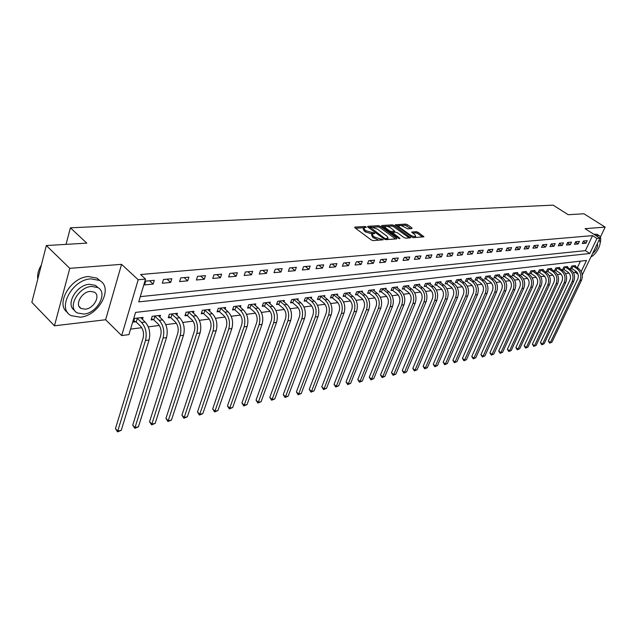 <?xml version="1.0" encoding="UTF-8"?>
<svg xmlns="http://www.w3.org/2000/svg" width="637" height="637" viewBox="0 0 637 637"><rect width="100%" height="100%" fill="white"/><g stroke="black" fill="none" stroke-linecap="round" stroke-linejoin="round"><path stroke-width="0.96" d="M366.076 226.915L364.802 226.493L354.936 227.075L354.905 227.799L371.291 239.966L373.147 240.587L383.195 239.791L374.54 237.052L373.163 236.04L372.135 234.058L374.691 233.524L374.468 233.094L366.076 230.801L364.722 229.798L363.711 227.855L366.291 227.337L366.076 226.915M411.948 228.572L411.9 227.879L407.409 224.67L405.665 224.089L395.235 224.789L411.781 237.052L413.556 237.641L423.923 236.805L418.047 232.266L416.303 231.677L411.709 232.067L414.791 234.631L415.714 236.255C414.44 236.821 412.601 236.383 410.196 234.949L399.518 227.274L398.635 225.697C399.909 225.14 401.74 225.57 404.129 226.995L407.648 228.842L411.948 228.572M140.291 296.635L585.411 250.636L592.521 235.626L596.949 238.453L599.982 238.182L582.298 274.85M46.326 245.54L69.783 268.328L54.448 325.802L31.85 302.336L46.326 245.54L86.791 243.143L70.396 227.823L553.115 205.13L568.188 214.709L583.93 213.777L605.15 227.114L585.053 228.659L599.982 238.182M54.448 325.802L105.631 319.75L121.556 264.339L69.783 268.328M121.556 264.339L138.197 279.731L145.547 279.07L138.723 301.89L589.798 253.494L596.949 238.453M592.521 235.626L140.594 274.523L145.547 279.07M380.321 226.286L378.529 225.681L367.852 226.31L367.836 227.027L384.175 239.034L386.006 239.647L396.636 238.875L396.612 238.142L380.321 226.286L379.859 227.481L378.067 226.883L372.82 227.202M381.882 225.49L392.281 224.877L394.04 225.466L410.61 237.776L405.912 238.198L404.121 237.601L397.488 232.8L395.696 232.202L392.424 232.505L399.678 238.142L399.917 238.572L398.436 238.23L381.882 226.191L381.882 225.49L381.674 226.016M600.365 237.155L605.15 227.114M144.559 284.898L153.151 284.086L154.289 280.328L145.698 281.116L144.559 284.898M162.324 283.226L170.668 282.438L171.815 278.727L163.462 279.492L162.324 283.226M179.594 281.594L187.716 280.821L188.87 277.167L180.749 277.907L179.594 281.594M196.395 280.001L204.302 279.253L205.464 275.646L197.558 276.37L196.395 280.001M212.75 278.457L220.442 277.732L221.62 274.165L213.921 274.873L212.75 278.457M228.675 276.952L236.168 276.243L237.346 272.724L229.853 273.408L228.675 276.952M244.178 275.487L251.48 274.802L252.666 271.322L245.364 271.991L244.178 275.487M259.291 274.061L266.409 273.392L267.596 269.953L260.477 270.606L259.291 274.061M274.014 272.668L280.957 272.015L282.151 268.623L275.216 269.252L274.014 272.668M288.378 271.314L295.138 270.677L296.34 267.317L289.572 267.938L288.378 271.314M302.376 269.992L308.977 269.363L310.187 266.051L303.586 266.656L302.376 269.992M316.04 268.703L322.473 268.089L323.684 264.817L317.25 265.406L316.04 268.703M329.369 267.444L335.651 266.847L336.869 263.607L330.579 264.188L329.369 267.444M342.38 266.21L348.519 265.629L349.737 262.428L343.598 262.993L342.38 266.21M355.088 265.008L361.083 264.443L362.294 261.281L356.306 261.831L355.088 265.008M367.493 263.837L373.354 263.288L374.572 260.159L368.712 260.692L367.493 263.837M379.62 262.691L385.345 262.149L386.563 259.06L380.838 259.577L379.62 262.691M391.468 261.576L397.058 261.043L398.284 257.985L392.687 258.495L391.468 261.576M403.054 260.477L408.516 259.96L409.742 256.934L404.272 257.436L403.054 260.477M414.376 259.41L419.719 258.901L420.946 255.907L415.595 256.4L414.376 259.41M425.452 258.367L430.676 257.866L431.902 254.904L426.671 255.381L425.452 258.367M436.281 257.34L441.401 256.854L442.619 253.924L437.5 254.394L436.281 257.34M446.879 256.337L451.888 255.867L453.106 252.961L448.106 253.422L446.879 256.337M457.255 255.357L462.159 254.896L463.378 252.021L458.473 252.467L457.255 255.357M467.407 254.402L472.208 253.948L473.426 251.097L468.633 251.543L467.407 254.402M477.352 253.462L482.05 253.016L483.268 250.198L478.57 250.628L477.352 253.462M487.09 252.539L491.692 252.101L492.911 249.314L488.308 249.736L487.09 252.539M496.629 251.639L501.144 251.209L502.354 248.454L497.847 248.86L496.629 251.639M505.977 250.755L510.396 250.341L511.607 247.602L507.187 248.008L505.977 250.755M515.134 249.887L519.466 249.481L520.676 246.774L516.344 247.172L515.134 249.887M524.116 249.043L528.36 248.637L529.562 245.962L525.318 246.344L524.116 249.043M532.914 248.207L537.079 247.817L538.281 245.157L534.117 245.54L532.914 248.207M541.546 247.395L545.622 247.013L546.825 244.377L542.748 244.751L541.546 247.395M550.01 246.599L554.015 246.216L555.209 243.613L551.204 243.979L550.01 246.599M558.307 245.81L562.24 245.436L563.434 242.856L559.509 243.215L558.307 245.81M566.452 245.038L570.306 244.68L571.5 242.116L567.647 242.466L566.452 245.038M574.447 244.29L578.229 243.931L579.423 241.391L575.641 241.742L574.447 244.29M582.29 243.549L586.008 243.191L587.195 240.682L583.476 241.017L582.29 243.549M130.585 329.122L141.717 327.697M148.286 326.861L159.298 325.451M165.779 324.631L176.401 323.27M182.795 322.449L193.051 321.144M199.357 320.339L209.255 319.073M215.489 318.277L225.044 317.059M231.191 316.27L240.42 315.092M246.495 314.32L255.405 313.181M261.409 312.409L270.024 311.31M275.948 310.553L284.269 309.494M290.13 308.746L298.172 307.719M303.96 306.978L311.74 305.983M317.457 305.25L324.981 304.295M330.627 303.57L337.905 302.639M343.494 301.93L350.533 301.03M356.059 300.322L362.875 299.454M368.329 298.753L374.922 297.909M380.329 297.224L386.707 296.404M392.05 295.727L398.229 294.931M403.516 294.262L409.495 293.498M414.719 292.829L420.516 292.088M425.691 291.428L431.297 290.711M436.417 290.058L441.855 289.365M446.919 288.712L452.182 288.043M457.191 287.398L462.295 286.754M467.255 286.117L472.2 285.487M477.113 284.858L481.906 284.245M486.764 283.624L491.414 283.035M496.223 282.414L500.73 281.841M505.491 281.236L509.855 280.678M514.577 280.073L518.805 279.532M523.487 278.934L527.587 278.409M532.213 277.82L536.195 277.31M540.781 276.729L544.635 276.235M549.182 275.654L552.916 275.176M557.423 274.603L561.046 274.133M565.505 273.568L569.024 273.114M573.443 272.556L575.147 272.333L575.729 271.115M577.337 267.715L580.442 261.146M142.441 319.463L143.07 317.393L134.534 318.42L133.436 322.083L135.769 321.796M159.879 317.29L160.492 315.307L152.187 316.302L151.08 319.925L153.35 319.647M176.847 315.172L177.444 313.277L169.362 314.248L168.248 317.823L170.453 317.552M193.361 313.117L193.951 311.302L186.084 312.241L184.953 315.769L187.103 315.506M209.446 311.119L210.027 309.375L202.359 310.291L201.22 313.778L203.314 313.523M225.116 309.176L225.681 307.496L218.212 308.396L217.074 311.835L219.104 311.589M240.38 307.289L240.937 305.672L233.66 306.54L232.505 309.948L234.496 309.701M255.27 305.442L255.803 303.889L248.717 304.741L247.554 308.101L249.489 307.862M269.777 303.65L270.311 302.153L263.392 302.981L262.229 306.301L264.116 306.071M283.935 301.898L284.452 300.457L277.708 301.269L276.538 304.55L278.377 304.327M297.742 300.194L298.251 298.801L291.674 299.589L290.496 302.838L292.295 302.615M311.222 298.538L311.724 297.192L305.298 297.957L304.12 301.166L305.871 300.951M324.384 296.914L324.87 295.616L318.604 296.364L317.417 299.541L319.129 299.326M337.236 295.337L337.714 294.079L331.59 294.812L330.404 297.949L332.076 297.742M349.793 293.792L350.262 292.574L344.275 293.291L343.088 296.396L344.721 296.189M362.055 292.279L362.517 291.101L356.664 291.802L355.478 294.875L357.078 294.676M374.046 290.806L374.492 289.668L368.775 290.353L367.589 293.386L369.149 293.195M385.767 289.373L386.205 288.266L380.615 288.935L379.429 291.937L380.95 291.754M397.225 287.964L397.655 286.897L392.193 287.55L390.999 290.52L392.496 290.337M408.436 286.594L408.858 285.551L403.516 286.196L402.321 289.134L403.778 288.951M419.401 285.249L419.815 284.237L414.583 284.866L413.397 287.773L414.822 287.598M430.134 283.935L430.54 282.955L425.42 283.569L424.226 286.451L425.627 286.276M440.637 282.653L441.035 281.697L436.026 282.295L434.832 285.145L436.202 284.978M450.916 281.395L451.314 280.463L446.41 281.052L445.215 283.879L446.553 283.712M460.989 280.161L461.371 279.261L456.57 279.834L455.383 282.629L456.689 282.47M470.854 278.958L471.229 278.082L466.523 278.648L465.336 281.411L466.618 281.251M480.513 277.772L480.887 276.92L476.277 277.477L475.083 280.216L476.341 280.065M489.98 276.617L490.347 275.789L485.824 276.331L484.638 279.046L485.872 278.895M499.257 275.487L499.615 274.682L495.188 275.208L494.001 277.899L495.212 277.748M508.358 274.38L508.708 273.591L504.369 274.109L503.182 276.769L504.369 276.625M517.276 273.289L517.618 272.525L513.358 273.034L512.18 275.67L513.342 275.526M526.019 272.222L526.353 271.473L522.181 271.975L521.002 274.587L522.141 274.451M534.594 271.179L534.929 270.446L530.836 270.94L529.658 273.528L530.772 273.392M543.011 270.152L543.337 269.443L539.316 269.921L538.146 272.485L539.236 272.357M551.268 269.148L551.586 268.456L547.645 268.925L546.474 271.466L547.549 271.338M559.366 268.161L559.684 267.484L555.814 267.946L554.644 270.462L555.703 270.335M567.32 267.19L567.631 266.529L563.833 266.983L562.662 269.483L563.705 269.355M575.123 266.242L575.434 265.597L571.707 266.043L570.537 268.519L571.556 268.392M70.396 227.823L66.049 244.369M575.147 272.333L578.046 274.276M581.223 271.529L586.494 260.445L135.577 312.401L128.945 334.608L121.675 335.572L138.197 279.731M105.631 319.75L121.675 335.572M585.411 250.636L589.798 253.494M153.151 284.086L149.528 280.766M170.668 282.438L167.045 279.165M187.716 280.821L184.085 277.605M204.302 279.253L200.671 276.084M220.442 277.732L216.819 274.603M236.168 276.243L232.545 273.162M251.48 274.802L247.857 271.76M266.409 273.392L262.786 270.391M280.957 272.015L277.342 269.061M295.138 270.677L291.531 267.763M308.977 269.363L305.378 266.489M322.473 268.089L318.882 265.255M335.651 266.847L332.068 264.044M348.519 265.629L344.943 262.866M361.083 264.443L357.516 261.719M373.354 263.288L369.794 260.589M385.345 262.149L381.802 259.49M397.058 261.043L393.531 258.415M408.516 259.96L404.997 257.372M419.719 258.901L416.216 256.337M430.676 257.866L427.18 255.333M441.401 256.854L437.914 254.354M451.888 255.867L448.416 253.391M462.159 254.896L458.696 252.451M472.208 253.948L468.768 251.527M482.05 253.016L478.618 250.628M491.692 252.101L488.3 249.752M501.144 251.209L497.816 248.932M510.396 250.341L507.14 248.119M519.466 249.481L516.281 247.323M528.36 248.637L525.238 246.535M537.079 247.817L534.013 245.771M545.622 247.013L542.628 245.014M554.015 246.216L551.069 244.274M562.24 245.436L559.35 243.549M570.306 244.68L567.479 242.832M578.229 243.931L575.458 242.124M586.008 243.191L583.285 241.439M363.544 228.285L363.249 229.081L364.253 231.024L364.722 229.798M372.311 233.914L365.606 232.027L364.253 231.024M371.968 234.488L371.666 235.284L372.693 237.267L373.163 236.04M378.744 240.173L372.693 237.267M363.862 227.735L355.494 228.237M395.585 238.947L379.859 227.481M369.834 227.377L368.425 227.465M370.113 227.178L384.437 238.206L385.719 238.628L388.06 238.174L387.001 236.192L377.215 229.025L371.435 227.098L370.113 227.178M387.384 239.544L387.75 238.979M382.479 226.621L385.17 226.461M387.017 226.35L391.819 226.063L392.281 224.877M409.249 237.959L393.578 226.653L391.819 226.063M390.664 227.855C388.244 226.414 386.372 225.976 385.059 226.549L385.926 228.15L389.685 230.881L391.476 231.478L394.749 231.175L390.664 227.855M384.931 226.876L384.461 228.07M390.8 232.672L391.476 231.478M392.384 232.585L391.007 232.672M394.749 231.175L394.327 232.25M398.507 226.008L398.045 227.162M412.712 237.505L413.302 237.633M422.546 236.988L417.577 233.437L415.834 232.855L412.617 233.07M410.865 228.643L405.204 225.259L400.673 225.53M398.682 225.649L396.15 225.801M136.214 322.051L140.49 326.16C143.277 329.425 144.145 333.414 143.086 338.128L115.464 428.621L117.734 431.058L145.507 340.477C147.099 333.382 145.801 327.386 141.597 322.497L137.313 318.389L136.214 322.051L133.842 320.73M121.229 430.341L117.566 431.87L117.734 431.058L121.229 430.341L149.058 339.991C150.658 332.912 149.353 326.932 145.156 322.051L140.761 317.672M136.867 318.142L137.313 318.389M117.566 431.87L115.464 428.621M153.796 319.893L158.072 323.938C160.858 327.147 161.718 331.081 160.651 335.739L132.735 425.126L135.012 427.523L163.072 338.048C164.688 331.049 163.391 325.133 159.194 320.315L154.902 316.278L153.796 319.893L151.479 318.619M138.412 426.83L134.805 428.327L135.012 427.523L138.412 426.83L166.528 337.578C168.144 330.587 166.854 324.695 162.65 319.893L158.247 315.578M154.457 316.032L154.902 316.278M134.805 428.327L132.735 425.126M170.891 317.791L175.175 321.781C177.97 324.942 178.822 328.819 177.739 333.414L149.552 421.718L151.837 424.075L180.16 335.691C181.792 328.78 180.51 322.951 176.306 318.205L172.014 314.224L170.891 317.791L168.646 316.557M155.149 423.398L151.598 424.879L151.837 424.075L155.149 423.398L183.52 335.229C185.16 328.334 183.878 322.513 179.674 317.783L175.263 313.539M171.576 313.977L172.014 314.224M151.598 424.879L149.552 421.718M187.541 315.745L191.825 319.67C194.611 322.792 195.463 326.614 194.365 331.152L165.946 418.398L168.224 420.723L196.793 333.39C198.441 326.566 197.167 320.817 192.963 316.143L188.671 312.226L187.541 315.745L185.343 314.551M171.449 420.062L167.953 421.519L168.224 420.723L171.449 420.062L200.066 332.944C201.714 326.136 200.44 320.395 196.244 315.737L191.825 311.557M188.234 311.987L188.671 312.226M167.953 421.519L165.946 418.398M203.752 313.754L208.028 317.624C210.823 320.69 211.659 324.472 210.56 328.955L181.911 415.165L184.197 417.45L212.981 331.16C214.645 324.416 213.379 318.747 209.183 314.137L204.891 310.275L203.752 313.754L201.611 312.592M187.342 416.813L183.894 418.246L184.197 417.45L187.342 416.813L216.166 330.714C217.838 323.994 216.572 318.333 212.368 313.738L207.949 309.622M204.453 310.044L204.891 310.275M183.894 418.246L181.911 415.165M41.341 265.08C38.769 269.204 37.527 273.273 37.623 277.278L37.79 279.038M90.892 278.855C72.061 279.524 56.494 308.977 71.225 315.673L80.294 317.178C98.95 315.896 113.943 287.351 99.38 280.415L90.892 278.855M100.439 281.068L96.991 278.122L88.495 276.554C70.619 277.151 54.854 304.462 67.602 312.472M74.664 310.418C65.022 304.948 76.297 284.819 89.387 284.293L95.558 285.416L98.257 287.836M91.593 286.435C78.048 287 66.869 308.149 77.451 312.974L83.917 314.057C97.373 313.165 108.258 292.494 97.764 287.542L91.593 286.435M85.27 309.192C93.95 308.65 100.996 295.281 94.228 292.104L90.215 291.388C81.496 291.794 74.33 305.37 81.138 308.491L85.27 309.192M600.078 243.254C601.193 239.289 600.85 236.733 599.035 235.586L595.842 235.539M597.211 234.432L593.684 234.161M592.705 253.454C596.519 249.975 598.079 246.71 597.371 243.66M591.096 256.822C596.829 254.131 602.626 242.06 598.995 240.26M219.534 311.819L223.818 315.626C226.605 318.651 227.441 322.378 226.326 326.805L197.478 412.012L199.763 414.265L228.747 328.979C230.427 322.322 229.169 316.724 224.972 312.186L220.681 308.38L219.534 311.819L217.448 310.689M202.829 413.636L199.437 415.061L199.763 414.265L202.829 413.636L231.852 328.549C233.532 321.908 232.274 316.326 228.086 311.796L223.659 307.743M220.251 308.149L220.681 308.38M199.437 415.061L197.478 412.012M234.918 309.932L239.193 313.683C241.98 316.669 242.808 320.347 241.686 324.719L212.662 408.938L214.948 411.16L244.106 326.861C245.802 320.284 244.552 314.758 240.364 310.283L236.072 306.532L234.918 309.932L232.887 308.834M217.934 410.547L214.589 411.948L214.948 411.16L217.934 410.547L247.132 326.439C248.828 319.878 247.578 314.367 243.39 309.908L238.963 305.903M235.65 306.301L236.072 306.532M214.589 411.948L212.662 408.938M249.911 308.085L254.187 311.788C256.966 314.726 257.794 318.357 256.663 322.68L227.473 405.936L229.75 408.126L259.076 324.79C260.78 318.293 259.538 312.839 255.357 308.427L251.074 304.733L249.911 308.085L247.928 307.026M232.672 407.529L229.376 408.914L229.75 408.126L232.672 407.529L262.03 324.384C263.734 317.903 262.492 312.464 258.311 308.061L253.884 304.12M250.652 304.51L251.074 304.733M229.376 408.914L227.473 405.936M264.53 306.293L268.798 309.94C271.577 312.839 272.397 316.422 271.258 320.698L241.925 403.014L244.202 405.172L273.671 322.776C275.383 316.358 274.149 310.967 269.977 306.62L265.701 302.981L264.53 306.293L262.595 305.258M247.052 404.583L243.804 405.952L244.202 405.172L247.052 404.583L276.546 322.378C278.265 315.976 277.031 310.601 272.859 306.262L268.44 302.376M265.279 302.758L265.701 302.981M243.804 405.952L241.925 403.014M278.791 304.542L283.051 308.141C285.822 310.999 286.634 314.535 285.495 318.755L256.026 400.155L258.303 402.281L287.908 320.809C289.628 314.463 288.402 309.144 284.237 304.852L279.962 301.261L278.791 304.542L276.896 303.538M261.082 401.708L257.881 403.054L258.303 402.281L261.082 401.708L290.711 320.419C292.431 314.089 291.213 308.786 287.04 304.51L282.629 300.68M279.547 301.046L279.962 301.261M257.881 403.054L256.026 400.155M292.702 302.838L296.953 306.381C299.724 309.2 300.529 312.695 299.382 316.868L269.801 397.369L272.071 399.463L301.787 318.89C303.515 312.624 302.304 307.368 298.14 303.132L293.88 299.597L292.702 302.838L290.854 301.85M274.786 398.905L271.633 400.235L272.071 399.463L274.786 398.905L304.526 318.508C306.254 312.257 305.043 307.018 300.879 302.798L296.468 299.016M293.466 299.374L293.88 299.597M271.633 400.235L269.801 397.369M306.278 301.166L310.53 304.669C313.285 307.448 314.089 310.904 312.934 315.028L283.25 394.645L285.519 396.708L315.331 317.019C317.067 310.824 315.864 305.633 311.716 301.46L307.456 297.965L306.278 301.166L304.47 300.21M288.171 396.166L285.058 397.48L285.519 396.708L288.171 396.166L318.006 316.653C319.742 310.466 318.54 305.29 314.391 301.126L309.98 297.399M307.05 297.75L307.456 297.965M285.058 397.48L283.25 394.645M319.535 299.541L323.771 302.989C326.518 305.736 327.314 309.152 326.16 313.229L296.388 391.986L298.657 394.024L328.557 315.196C330.3 309.064 329.098 303.945 324.958 299.82L320.714 296.372L319.535 299.541L317.767 298.61M301.245 393.491L298.172 394.789L298.657 394.024L301.245 393.491L331.16 314.829C332.904 308.722 331.71 303.61 327.569 299.494L323.174 295.815M320.315 296.157L320.714 296.372M298.172 394.789L296.388 391.986M332.474 297.949L336.702 301.357C339.449 304.072 340.238 307.44 339.075 311.469L309.232 389.382L311.493 391.397L341.464 313.412C343.216 307.353 342.021 302.288 337.897 298.22L333.661 294.82L332.474 297.949L330.746 297.041M314.025 390.871L310.991 392.153L311.493 391.397L314.025 390.871L344.012 313.054C345.764 307.01 344.569 301.962 340.445 297.909L336.057 294.278M333.262 294.613L333.661 294.82M310.991 392.153L309.232 389.382M345.119 296.396L349.331 299.764C352.07 302.44 352.858 305.768 351.688 309.749L321.781 386.842L324.034 388.825L354.076 311.668C355.828 305.68 354.65 300.672 350.525 296.659L346.305 293.299L345.119 296.396L343.423 295.512M326.51 388.315L323.516 389.581L324.034 388.825L326.51 388.315L356.561 311.326C358.312 305.346 357.134 300.353 353.017 296.348L348.638 292.765M345.907 293.092L346.305 293.299M323.516 389.581L321.781 386.842M357.468 294.883L361.673 298.204C364.404 300.847 365.184 304.136 364.014 308.077L334.043 384.358L336.296 386.317L366.386 309.964C368.146 304.04 366.976 299.095 362.867 295.13L358.655 291.818L357.468 294.883L355.812 294.023M338.717 385.815L335.763 387.065L336.296 386.317L338.717 385.815L368.815 309.63C370.575 303.722 369.404 298.785 365.304 294.827L360.932 291.292M335.763 387.065L334.043 384.358M369.54 293.402L373.728 296.675C376.451 299.286 377.223 302.543 376.053 306.437L346.042 381.929L348.288 383.856L378.426 308.3C380.185 302.448 379.023 297.559 374.93 293.641L370.726 290.368L369.54 293.402L367.915 292.558M350.653 383.37L347.738 384.605L348.288 383.856L350.653 383.37L380.799 307.974C382.558 302.129 381.396 297.256 377.311 293.346L372.948 289.859M347.738 384.605L346.042 381.929M381.34 291.953L385.52 295.186C388.228 297.766 389 300.983 387.829 304.836L357.779 379.556L360.016 381.459L390.186 306.676C391.954 300.879 390.8 296.054 386.715 292.184L382.526 288.951L381.34 291.953L379.748 291.133M362.334 380.982L359.451 382.2L360.016 381.459L362.334 380.982L392.511 306.357C394.279 300.576 393.117 295.751 389.048 291.897L384.692 288.45M359.451 382.2L357.779 379.556M392.878 290.536L397.042 293.729C399.741 296.277 400.506 299.454 399.335 303.268L369.261 377.231L371.498 379.111L401.692 305.091C403.46 299.358 402.305 294.581 398.244 290.759L394.064 287.566L392.878 290.536L391.317 289.731M373.76 378.641L370.917 379.851L371.498 379.111L373.76 378.641L403.962 304.773C405.729 299.056 404.583 294.286 400.514 290.48L396.174 287.072M370.917 379.851L369.261 377.231M404.161 289.15L408.309 292.303C411.008 294.82 411.765 297.965 410.586 301.739L380.496 374.954L382.726 376.809L412.935 303.538C414.703 297.861 413.564 293.139 409.511 289.365L405.355 286.212L404.161 289.15L402.632 288.362M384.939 376.356L382.136 377.55L382.726 376.809L384.939 376.356L415.157 303.228C416.924 297.567 415.786 292.853 411.741 289.087L407.409 285.726M382.136 377.55L380.496 374.954M415.197 287.797L419.337 290.91C422.02 293.394 422.777 296.508 421.598 300.242L391.492 372.725L393.714 374.556L423.939 302.018C425.707 296.404 424.576 291.73 420.539 288.004L416.391 284.89L415.197 287.797L413.7 287.024M395.888 374.118L393.109 375.289L393.714 374.556L395.888 374.118L426.113 301.715C427.881 296.109 426.75 291.451 422.713 287.733L418.398 284.413M393.109 375.289L391.492 372.725M426.002 286.467L430.126 289.548C432.802 292.001 433.55 295.082 432.372 298.777L402.265 370.543L404.479 372.358L434.705 300.529C436.472 294.971 435.35 290.353 431.329 286.666L427.188 283.592L426.002 286.467L424.529 285.718M406.605 371.92L403.866 373.083L404.479 372.358L406.605 371.92L436.831 300.234C438.598 294.692 437.476 290.082 433.455 286.403L429.155 283.123M403.866 373.083L402.265 370.543M436.568 285.169L440.685 288.211C443.344 290.639 444.093 293.681 442.914 297.344L412.808 368.409L415.021 370.201L445.239 299.072C447.007 293.577 445.892 289.007 441.887 285.36L437.762 282.318L436.568 285.169L435.135 284.436M417.1 369.771L414.392 370.925L415.021 370.201L417.1 369.771L447.317 298.785C449.085 293.299 447.97 288.736 443.965 285.105L439.681 281.857M414.392 370.925L412.808 368.409M446.919 283.895L451.02 286.905C453.671 289.309 454.412 292.319 453.233 295.942L423.135 366.315L425.341 368.082L455.551 297.646C457.318 292.208 456.211 287.685 452.214 284.086L448.114 281.076L446.919 283.895L445.51 283.186M427.379 367.668L424.704 368.807L425.341 368.082L427.379 367.668L457.581 297.368C459.357 291.937 458.25 287.422 454.261 283.831L449.985 280.622M424.704 368.807L423.135 366.315M457.055 282.653L461.14 285.631C463.784 287.996 464.516 290.982 463.338 294.565L433.256 364.268L435.453 366.012L465.639 296.253C467.415 290.862 466.316 286.395 462.335 282.836L458.242 279.866L457.055 282.653L455.67 281.952M437.452 365.606L434.8 366.729L435.453 366.012L437.452 365.606L467.638 295.982C469.405 290.599 468.306 286.14 464.333 282.589L460.073 279.42M434.8 366.729L433.256 364.268M466.977 281.435L471.046 284.373C473.681 286.722 474.406 289.668 473.235 293.219L443.177 362.262L445.359 363.982L475.528 294.891C477.296 289.556 476.205 285.129 472.248 281.61L468.171 278.672L466.977 281.435L465.615 280.75M447.317 363.584L444.706 364.698L445.359 363.982L447.317 363.584L477.479 294.62C479.255 289.294 478.156 284.874 474.199 281.363L469.955 278.234M444.706 364.698L443.177 362.262M476.699 280.24L480.752 283.147C483.379 285.464 484.104 288.386 482.926 291.897L452.891 360.295L455.073 361.999L485.211 293.553C486.987 288.266 485.896 283.887 481.954 280.407L477.893 277.509L476.699 280.24L475.369 279.571M456.992 361.601L454.404 362.708L456.992 361.601L487.122 293.291C488.898 288.012 487.807 283.64 483.865 280.169L479.637 277.071M454.404 362.708L452.891 360.295M486.23 279.07L490.267 281.944C492.879 284.237 493.595 287.128 492.417 290.607L462.422 358.36L464.596 360.048L494.702 292.24C496.47 287.008 495.387 282.677 491.461 279.229L487.416 276.362L486.23 279.07L484.916 278.417M466.475 359.666L463.919 360.757L466.475 359.666L496.573 291.985C498.341 286.761 497.266 282.43 493.341 278.998L489.12 275.94M463.919 360.757L462.422 358.36M495.562 277.923L499.583 280.766C502.187 283.035 502.904 285.894 501.725 289.341L471.762 356.473L473.928 358.137L503.994 290.958C505.762 285.774 504.687 281.482 500.778 278.082L496.749 275.24L495.562 277.923L494.272 277.278M475.775 357.763L473.243 358.838L475.775 357.763L505.834 290.703C507.601 285.535 506.526 281.251 502.617 277.851L498.421 274.826M473.243 358.838L471.762 356.473M504.719 276.8L508.724 279.611C511.312 281.857 512.021 284.683 510.85 288.099L480.927 354.618L483.077 356.266L513.103 289.7C514.871 284.564 513.804 280.32 509.911 276.952L505.897 274.141L504.719 276.8L503.453 276.171M484.892 355.892L482.392 356.959L484.892 355.892L514.911 289.453C516.671 284.325 515.612 280.089 511.718 276.729L507.53 273.735M482.392 356.959L480.927 354.618M513.685 275.702L517.674 278.48C520.254 280.702 520.962 283.505 519.792 286.881L489.909 352.794L492.059 354.427L522.037 288.465C523.805 283.377 522.746 279.173 518.868 275.845L514.871 273.066L513.685 275.702L512.443 275.08M493.834 354.061L491.358 355.12L493.834 354.061L523.805 288.219C525.565 283.147 524.514 278.95 520.636 275.622L516.464 272.66M491.358 355.12L489.909 352.794M522.483 274.619L526.457 277.374C529.029 279.563 529.729 282.342 528.559 285.695L498.723 351.011L500.865 352.619L530.796 287.255C532.556 282.215 531.505 278.05 527.643 274.754L523.662 272.007L522.483 274.619L521.265 274.014M502.609 352.269L500.156 353.312L502.609 352.269L532.532 287.016C534.292 281.992 533.241 277.836 529.379 274.539L525.222 271.609M500.156 353.312L498.723 351.011M531.115 273.56L535.072 276.283C537.628 278.457 538.321 281.204 537.15 284.524L507.378 349.259L509.512 350.852L539.388 286.069C541.147 281.076 540.104 276.952 536.258 273.695L532.293 270.972L531.115 273.56L529.912 272.962M511.216 350.501L508.796 351.536L511.216 350.501L541.084 285.83C542.843 280.853 541.8 276.737 537.954 273.48L533.814 270.582M508.796 351.536L507.378 349.259M539.579 272.525L543.52 275.216C546.068 277.366 546.753 280.089 545.591 283.377L515.866 347.539L517.992 349.116L547.812 284.906C549.564 279.962 548.529 275.877 544.699 272.652L540.757 269.961L539.579 272.525L538.4 271.935M519.665 348.773L517.268 349.801L519.665 348.773L549.476 284.675C551.236 279.739 550.193 275.662 546.371 272.445L542.246 269.57M517.268 349.801L515.866 347.539M547.884 271.497L551.809 274.165C554.341 276.299 555.026 278.99 553.864 282.247L524.203 345.851L526.313 347.412L556.077 283.76C557.829 278.863 556.802 274.818 552.988 271.625L549.054 268.965L547.884 271.497L546.721 270.924M527.962 347.077L525.589 348.089L527.962 347.077L557.709 283.537C559.461 278.648 558.434 274.611 554.628 271.418L550.519 268.583M525.589 348.089L524.203 345.851M556.037 270.502L559.939 273.138C562.463 275.248 563.148 277.915 561.985 281.148L532.381 344.195L534.491 345.74L564.183 282.645C565.935 277.788 564.915 273.783 561.117 270.621L557.2 267.986L556.037 270.502L554.891 269.937M536.107 345.405L533.758 346.417L536.107 345.405L565.791 282.422C567.535 277.573 566.516 273.576 562.726 270.422L558.633 267.612M533.758 346.417L532.381 344.195M564.032 269.515L567.925 272.126C570.433 274.213 571.11 276.856 569.948 280.057L540.415 342.571L542.509 344.099L572.145 281.546C573.889 276.729 572.878 272.763 569.096 269.634L565.202 267.022L564.032 269.515L562.909 268.965M544.102 343.773L541.776 344.768L544.102 343.773L573.722 281.323C575.466 276.522 574.447 272.564 570.672 269.435L566.604 266.656M541.776 344.768L540.415 342.571M571.883 268.551L575.76 271.139C578.261 273.201 578.929 275.821 577.775 278.998L548.306 340.97L550.392 342.483L579.957 280.463C581.7 275.694 580.689 271.76 576.931 268.663L573.053 266.083L571.883 268.551L570.776 268.01M551.953 342.165L549.651 343.152L551.953 342.165L581.501 280.248C583.245 275.495 582.234 271.561 578.476 268.472L574.423 265.717M549.651 343.152L548.306 340.97M364.404 227.536L364.802 226.493M381.26 239.99L381.682 238.923M372.78 233.747L373.194 232.672M365.606 232.027L366.076 230.801M371.459 233.97L371.928 232.752M374.062 238.278L374.54 237.052M380.002 240.085L380.416 239.01M354.721 227.648L354.936 227.075M396.31 238.899L396.612 238.142M367.645 226.868L367.852 226.31M378.067 226.883L378.529 225.681M369.794 228.468L370.105 227.672M384.127 239.002L384.437 238.206M385.353 239.576L385.719 238.628M386.619 239.6L387.033 238.533M393.578 226.653L394.04 225.466M409.973 237.904L410.268 237.155M392.456 233.883L392.758 233.11M399.479 238.644L399.678 238.142M385.632 228.914L385.926 228.15M389.382 231.645L389.685 230.881M394.032 232.314L394.438 231.287M399.232 228.014L399.518 227.274M409.902 235.69L410.196 234.949M411.813 232.457L412.004 231.964M415.834 232.855L416.303 231.677M417.577 233.437L418.047 232.266M423.271 236.932L423.565 236.2M395.346 225.187L395.537 224.686M405.204 225.259L405.665 224.089M406.939 225.84L407.409 224.67M411.621 228.595L411.9 227.879M141.597 322.497L145.156 322.051M145.507 340.477L149.058 339.991M159.194 320.315L162.65 319.893M163.072 338.048L166.528 337.578M176.306 318.205L179.674 317.783M180.16 335.691L183.52 335.229M192.963 316.143L196.244 315.737M196.793 333.39L200.066 332.944M209.183 314.137L212.368 313.738M212.981 331.16L216.166 330.714M224.972 312.186L228.086 311.796M228.747 328.979L231.852 328.549M240.364 310.283L243.39 309.908M244.106 326.861L247.132 326.439M255.357 308.427L258.311 308.061M259.076 324.79L262.03 324.384M269.977 306.62L272.859 306.262M273.671 322.776L276.546 322.378M284.237 304.852L287.04 304.51M287.908 320.809L290.711 320.419M298.14 303.132L300.879 302.798M301.787 318.89L304.526 318.508M311.716 301.46L314.391 301.126M315.331 317.019L318.006 316.653M324.958 299.82L327.569 299.494M328.557 315.196L331.16 314.829M337.897 298.22L340.445 297.909M341.464 313.412L344.012 313.054M350.525 296.659L353.017 296.348M354.076 311.668L356.561 311.326M362.867 295.13L365.304 294.827M366.386 309.964L368.815 309.63M374.93 293.641L377.311 293.346M378.426 308.3L380.799 307.974M386.715 292.184L389.048 291.897M390.186 306.676L392.511 306.357M398.244 290.759L400.514 290.48M401.692 305.091L403.962 304.773M409.511 289.365L411.741 289.087M412.935 303.538L415.157 303.228M420.539 288.004L422.713 287.733M423.939 302.018L426.113 301.715M431.329 286.666L433.455 286.403M434.705 300.529L436.831 300.234M441.887 285.36L443.965 285.105M445.239 299.072L447.317 298.785M452.214 284.086L454.261 283.831M455.551 297.646L457.581 297.368M462.335 282.836L464.333 282.589M465.639 296.253L467.638 295.982M472.248 281.61L474.199 281.363M475.528 294.891L477.479 294.62M481.954 280.407L483.865 280.169M485.211 293.553L487.122 293.291M491.461 279.229L493.341 278.998M494.702 292.24L496.573 291.985M500.778 278.082L502.617 277.851M503.994 290.958L505.834 290.703M509.911 276.952L511.718 276.729M513.103 289.7L514.911 289.453M518.868 275.845L520.636 275.622M522.037 288.465L523.805 288.219M527.643 274.754L529.379 274.539M530.796 287.255L532.532 287.016M536.258 273.695L537.954 273.48M539.388 286.069L541.084 285.83M544.699 272.652L546.371 272.445M547.812 284.906L549.476 284.675M552.988 271.625L554.628 271.418M556.077 283.76L557.709 283.537M561.117 270.621L562.726 270.422M564.183 282.645L565.791 282.422M569.096 269.634L570.672 269.435M572.145 281.546L573.722 281.323M576.931 268.663L578.476 268.472M579.957 280.463L581.501 280.248M369.5 228.253L369.842 227.345M387.583 239.393L388.06 238.174M392.018 233.556L392.376 232.624M415.236 237.442L415.714 236.255M79.123 306.477L81.138 308.491M95.558 285.416L97.764 287.542M99.38 280.415L96.991 278.122M599.035 235.586L596.885 234.217"/></g></svg>
